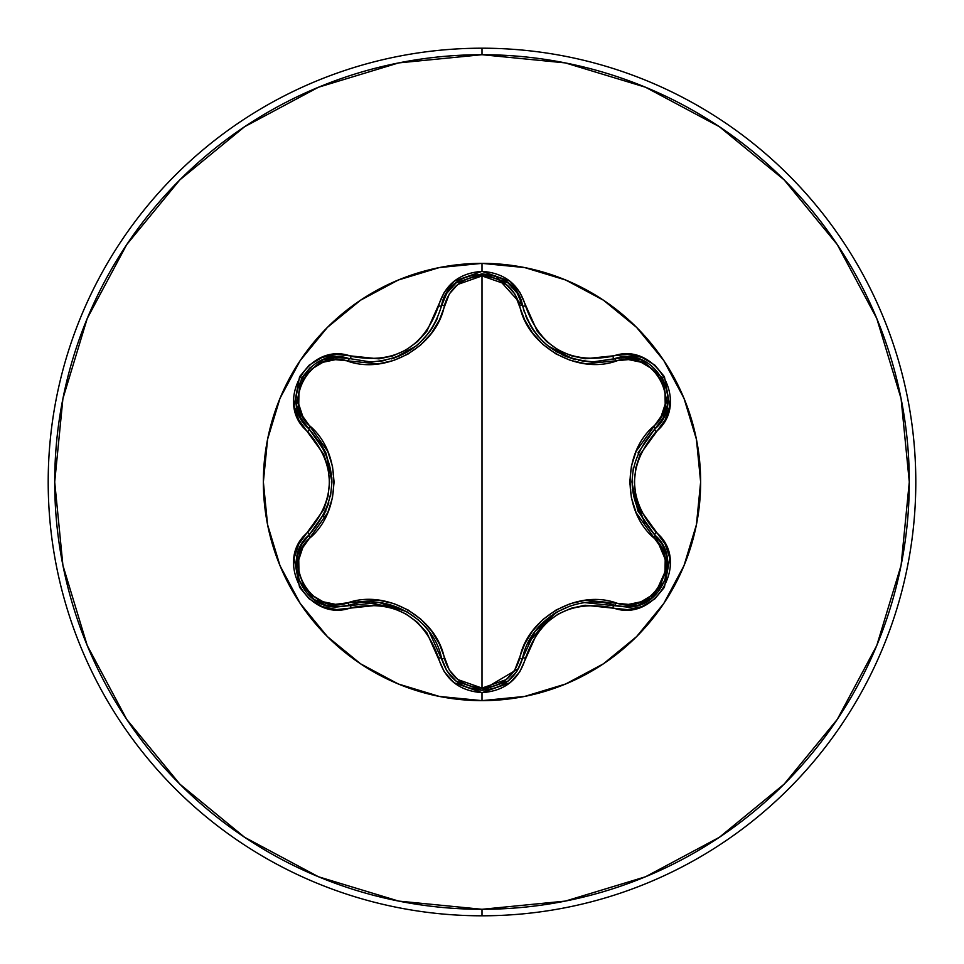 <?xml version="1.0" encoding="UTF-8"?>
<svg xmlns="http://www.w3.org/2000/svg" width="964" height="964" viewBox="0 0 964 964"><rect width="100%" height="100%" fill="white"/><g stroke="black" fill="none" stroke-linecap="round" stroke-linejoin="round"><path stroke-width="1.45" d="M429.173 631.589L446.766 670.703L455.936 681.018L482.048 690.224L508.136 681.03L517.307 670.739L522.56 658.207L517.258 670.811L508.052 681.102L482.048 690.224L456.008 681.078L446.814 670.775L441.524 658.171C433.848 618.876 387.48 592.137 349.679 605.139A3.254 1.012 73.3 0 1 347.908 602.765L335.484 604.332L323.012 601.741L311.902 595.089L303.527 585.052L298.973 572.785L298.756 559.819L302.732 547.685L327.736 512.715L332.447 497.858L334.086 482.072L332.484 466.299L327.772 451.357L302.732 416.315L298.756 404.217L298.973 391.276L303.503 379.009L311.854 368.947L322.976 362.271L335.472 359.668L378.286 363.874L393.541 360.536L408.049 354.053L420.919 344.763L431.511 333.195L439.439 319.891L449.32 293.948L457.804 284.44L482 275.921L482 688.079L457.804 679.56L449.32 670.052L439.464 644.169L431.559 630.878L421.039 619.346L408.17 610.019L393.686 603.512L378.37 600.126L347.908 602.765A3.254 1.012 -106.7 0 0 349.679 605.139L337.713 606.898L378.852 602.536M658.737 539.298L654.809 535.032L662.34 544.576L666.823 556.011L665.003 580.545L649.567 599.825L626.239 606.971L638.361 605.175L649.567 599.825L665.039 580.448L666.811 555.963M666.799 555.879L662.304 544.491M662.16 544.25L658.822 539.382M526.814 318.421L531.706 327.627M531.851 327.868L534.104 331.206M543.202 341.714L547.865 345.787M548.094 345.98L556.843 351.944M564.241 355.704L572.881 358.849L548.142 346.016L543.322 341.822M534.164 331.303L531.887 327.917M439.271 267.582A218.635 218.635 0 0 0 360.608 300.166M360.452 300.262A218.635 218.635 0 0 0 300.262 360.452M300.166 360.608A218.635 218.635 0 0 0 267.582 439.271M267.582 524.729A218.635 218.635 0 0 0 300.166 603.392M300.262 603.548A218.635 218.635 0 0 0 360.452 663.738M360.608 663.835A218.635 218.635 0 0 0 439.271 696.418M482 700.635A218.635 218.635 0 0 1 263.365 482A218.635 218.635 0 0 1 482 263.365L482 271.366L454.092 281.211L444.223 292.321L426.895 331.206L417.412 341.678L405.844 350.065L392.818 355.885L378.985 358.873L336.617 354.439L322.072 357.439L309.215 365.115L299.587 376.683L294.104 405.784L298.768 419.906L323.747 454.357L328.049 467.793L329.543 481.976L328.061 496.147L323.747 509.619L298.768 544.082L294.104 558.18L299.563 587.281L309.179 598.861L322.048 606.549L336.605 609.561L378.973 605.115L392.77 608.103L405.82 613.911L417.364 622.286L426.883 632.782L444.223 671.679L454.08 682.777L482 692.634L482 700.635L524.657 696.43L565.663 683.994L603.464 663.786L636.601 636.601L663.786 603.464L683.994 565.663L696.43 524.657L700.635 482L696.43 439.343L683.994 398.337L663.786 360.536L636.601 327.399L603.464 300.214L565.663 280.006L524.657 267.57L482 263.365L439.343 267.57L398.337 280.006L360.536 300.214L327.399 327.399L300.214 360.536L280.006 398.337L267.57 439.343L263.365 482L267.57 524.657L280.006 565.663L300.214 603.464L327.399 636.601L360.536 663.786L398.337 683.994L439.343 696.43L482 700.635L482 692.634L509.944 682.825L519.837 671.727L537.189 632.878L546.672 622.431L558.216 614.044L571.218 608.236L585.04 605.235L627.383 609.634L641.916 606.633L654.773 598.933L664.389 587.353L669.847 558.252L665.172 544.13L640.144 509.667L635.818 496.219L634.336 482.024L635.806 467.829L640.132 454.345L665.16 419.882L669.835 405.784L664.413 376.683L654.809 365.091L641.952 357.379L627.395 354.366L585.064 358.765L571.278 355.776L558.252 349.968L546.709 341.618L537.201 331.146L519.837 292.273L509.956 281.175L482 271.366L482 263.365A218.635 218.635 0 0 1 700.635 482A218.635 218.635 0 0 1 482 700.635M482 915.8A433.8 433.8 0 0 0 915.8 482A433.8 433.8 0 0 0 482 48.2L482 54.707A427.293 427.293 0 0 1 909.293 482A427.293 427.293 0 0 1 482 909.293L482 915.8A433.8 433.8 0 0 1 48.2 482A433.8 433.8 0 0 1 482 48.2A433.8 433.8 0 0 1 915.8 482A433.8 433.8 0 0 1 482 915.8L482 909.293A427.293 427.293 0 0 1 54.707 482A427.293 427.293 0 0 1 482 54.707L482 48.2A433.8 433.8 0 0 0 48.2 482A433.8 433.8 0 0 0 482 915.8M482 909.293L398.638 901.087L318.482 876.77L244.603 837.282L179.858 784.142L126.718 719.397L87.23 645.519L62.913 565.362L54.707 482L62.913 398.638L87.23 318.482L126.718 244.603L179.858 179.858L244.603 126.718L318.482 87.23L398.638 62.913L482 54.707L565.362 62.913L645.519 87.23L719.397 126.718L784.142 179.858L837.282 244.603L876.77 318.482L901.087 398.638L909.293 482L901.087 565.362L876.77 645.519L837.282 719.397L784.142 784.142L719.397 837.282L645.519 876.77L565.362 901.087L482 909.293M524.729 696.418A218.635 218.635 0 0 0 603.392 663.835M603.548 663.738A218.635 218.635 0 0 0 663.738 603.548M663.835 603.392A218.635 218.635 0 0 0 696.418 524.729M696.418 439.271A218.635 218.635 0 0 0 663.835 360.608M663.738 360.452A218.635 218.635 0 0 0 603.548 300.262M603.392 300.166A218.635 218.635 0 0 0 524.729 267.582M585.16 602.657L626.239 606.971L614.321 605.235A3.254 1.012 106.6 0 0 616.08 602.862C652.242 616.84 683.825 561.952 653.628 537.743C622.178 510.751 622.322 453.068 653.628 426.257C683.838 401.976 652.17 347.148 616.08 361.139C577.026 374.827 527.224 345.907 519.632 305.455C514.294 287.284 501.75 277.439 482 275.921L506.233 284.392L514.752 293.912L524.633 319.771L532.526 333.05L543.045 344.558L555.891 353.872L570.363 360.367L585.654 363.753L628.516 359.596L640.988 362.199L652.086 368.851L660.448 378.912L664.979 391.179L665.196 404.145L661.208 416.267L636.156 451.248L631.42 466.13L629.781 481.928L631.396 497.725L636.12 512.679L661.196 547.721L665.196 559.819L664.991 572.761L660.473 585.04L652.134 595.113L641.012 601.789L628.516 604.404L585.738 600.235L570.507 603.585L556.011 610.055L543.154 619.334L532.574 630.89L524.657 644.169L514.74 670.101L506.233 679.608L482 688.079L482 275.921C462.286 277.475 449.778 287.332 444.452 305.492A3.254 1.012 13.3 0 0 441.524 305.829L446.814 293.225L456.02 282.91L482.048 273.776L508.064 282.898L517.27 293.201L522.56 305.793L517.307 293.261L508.064 282.898M296.563 405.133L300.901 418.207L309.119 429.028L300.852 418.123L296.538 404.988L301.672 377.888L322.603 359.946L336.123 357.138L349.679 358.861L336.195 357.138L322.675 359.921L301.648 377.936L296.55 405.061M391.432 358.885L394.505 357.897M420.798 341.883L416.002 346.064L394.577 357.873L407.061 352.149M416.123 345.956L420.967 341.726M430.004 331.279L432.246 327.929L429.992 331.279M432.366 327.736L437.27 318.494M394.577 357.873L391.577 358.849M507.883 282.753L481.988 273.776L455.96 282.958M455.912 282.994L446.766 293.297L441.524 305.829A3.254 1.012 -166.7 0 1 444.452 305.492C436.812 346.221 386.781 374.948 347.908 361.235A3.254 1.012 106.7 0 1 349.679 358.861A3.254 1.012 -73.3 0 0 347.908 361.235C311.77 347.221 280.126 402.06 310.288 426.317C341.666 453.297 341.533 510.884 310.288 537.683C280.102 562.012 311.842 616.803 347.908 602.765C387.01 589.028 436.897 617.984 444.452 658.508C449.766 676.656 462.274 686.513 482 688.079C501.738 686.561 514.282 676.716 519.632 658.545C527.308 617.876 577.243 589.209 616.08 602.862A3.254 1.012 -73.4 0 1 614.321 605.235A3.254 0.759 106.6 0 0 612.779 607.766C655.207 623.865 691.441 561.156 656.231 532.429A3.254 0.759 133.3 0 0 654.809 535.032L637.963 511.065M586.751 361.5L593.463 361.813L627.889 357.054L641.422 359.897L662.328 377.888L667.401 404.988L663.075 418.099L654.809 428.968L663.039 418.159L667.389 405.061L662.292 377.84L641.349 359.861M641.289 359.837L627.793 357.054L614.321 358.765A3.254 1.012 -106.6 0 1 616.08 361.139A3.254 1.012 73.4 0 0 614.321 358.765C653.809 343.907 687.428 402.313 654.809 428.968A3.254 1.012 46.7 0 0 653.628 426.257A3.254 1.012 -133.3 0 1 654.809 428.968C624.624 464.347 624.624 499.701 654.809 535.032A3.254 1.012 -46.7 0 1 653.628 537.743A3.254 1.012 133.3 0 0 654.809 535.032C682.5 557.807 662.449 609.248 626.239 606.971L614.321 605.235C576.496 592.294 530.236 619.033 522.56 658.207L534.899 631.685L557.011 611.959L570.206 605.995M637.71 510.462L631.926 482.024L633.348 467.673M637.963 452.959L654.809 428.968A3.254 0.759 46.7 0 0 656.231 431.571A3.254 0.759 -133.3 0 1 654.809 428.968L660.617 422.184M379.418 602.608L407.025 611.827L418.738 620.226M314.421 599.777L325.615 605.103L337.713 606.898L314.385 599.741L298.948 580.461L297.117 555.951L301.599 544.515L309.119 534.972L301.636 544.455L297.141 555.854L298.936 580.424L314.385 599.741M325.928 511.004L309.119 534.972C339.22 499.629 339.22 464.311 309.119 429.028A3.254 1.012 133.4 0 1 310.288 426.317A3.254 1.012 -46.6 0 0 309.119 429.028L325.916 452.972L331.953 481.976L330.519 496.388M654.966 535.177L667.883 565.494L654.014 596.367M652.628 597.547L626.239 606.971L614.321 605.235A3.254 0.759 -73.4 0 0 612.779 607.766C569.278 599.632 540.189 616.418 525.525 658.147A3.254 0.759 -166.6 0 0 522.56 658.207A3.254 1.012 13.4 0 1 519.632 658.545A3.254 1.012 -166.6 0 0 522.56 658.207A3.254 0.759 13.4 0 1 525.525 658.147C519.174 679.536 504.666 691.031 482 692.634C459.346 690.983 444.862 679.475 438.56 658.099A3.254 0.759 -13.3 0 1 441.524 658.171A3.254 1.012 166.7 0 0 444.452 658.508A3.254 1.012 -13.3 0 1 441.524 658.171A3.254 0.759 166.7 0 0 438.56 658.099C423.859 616.273 394.746 599.463 351.209 607.669A3.254 0.759 -106.7 0 0 349.679 605.139L337.713 606.898C301.539 609.417 281.488 557.192 309.119 534.972A3.254 1.012 -133.4 0 0 310.288 537.683A3.254 1.012 46.6 0 1 309.119 534.972A3.254 0.759 -133.4 0 0 307.697 532.381C272.535 561.072 308.721 623.804 351.209 607.669A3.254 0.759 73.3 0 0 349.679 605.139L337.713 606.898C301.455 609.128 281.488 557.722 309.119 534.972A3.254 0.759 46.6 0 0 307.697 532.381C336.496 498.762 336.496 465.178 307.697 431.619A3.254 0.759 -46.6 0 0 309.119 429.028L309.01 428.92M632.288 489.29L644.868 523.464M556.517 612.248L553.035 614.429M550.902 615.912L527.645 643.771M624.817 357.054L627.612 357.054M628.757 357.102L640.891 359.692M641.422 359.885L662.196 377.671M662.292 377.84L667.124 390.782M667.1 406.748L665.281 413.182M518.608 668.51L482.048 690.224L467.624 687.645M454.839 680.114L449.465 674.523M446.513 670.293L441.934 659.786M519.632 305.455A3.254 1.012 166.6 0 1 522.56 305.793A3.254 1.012 -13.4 0 0 519.632 305.455M523.416 309.046L524.344 312.059M525.91 316.276L527.332 319.554M529.971 324.711L532.875 329.447M535.032 332.496L538.551 336.846M542.491 341.015L544.178 342.618M548.492 346.281L557.433 352.294M561.482 354.415L563.651 355.439M565.169 356.102L567.459 357.017M571.074 358.295L575.773 359.632M578.641 360.295L584.353 361.247M593.463 361.813L614.321 358.765A3.254 0.759 -106.6 0 1 612.779 356.234A3.254 0.759 73.4 0 0 614.321 358.765L593.463 361.813C556.758 359.283 533.116 340.605 522.56 305.793A3.254 0.759 -13.4 0 0 525.525 305.853A3.254 0.759 166.6 0 1 522.56 305.793L495.966 276.174M428.835 631.131L423.642 624.973M400.542 608.501L364.657 602.319M445.26 295.9L446.669 293.454M447.296 292.466L455.574 283.271M456.02 282.91L481.904 273.776M481.988 273.776L495.556 276.029M378.744 361.476L385.202 360.452M397.626 356.728L406.013 352.74M409.471 350.703L412.857 348.426M415.592 346.389L417.219 345.064M419.545 343.039L429.076 332.544M430.245 330.917L435.969 321.277M436.788 319.542L437.56 317.831M323.133 516.752L328.869 502.943M331.941 481.41L331.797 477.301M331.58 474.722L325.916 452.972M325.808 452.719L319.072 440.644M302.383 420.786L300.985 418.376M300.455 417.352L296.635 405.555M296.538 404.988L301.539 378.117M301.648 377.936L310.444 367.284M324.278 359.331L330.773 357.68M340.894 357.222L370.598 361.934C407.386 359.367 431.016 340.666 441.524 305.829C448.344 264.196 515.74 264.22 522.56 305.793M654.809 535.032A3.254 0.759 -46.7 0 1 656.231 532.429C627.359 498.834 627.359 465.214 656.231 431.571C691.417 402.916 655.291 340.147 612.779 356.234C569.314 364.392 540.226 347.606 525.525 305.853C519.186 284.476 504.678 272.969 482 271.366C459.358 273.017 444.874 284.525 438.56 305.901A3.254 0.759 13.3 0 0 441.524 305.829A3.254 0.759 -166.7 0 1 438.56 305.901C423.895 347.703 394.782 364.513 351.209 356.331A3.254 0.759 106.7 0 1 349.679 358.861A3.254 0.759 -73.3 0 0 351.209 356.331C308.805 340.184 272.511 402.844 307.697 431.619A3.254 0.759 133.4 0 0 309.119 429.028C276.499 402.253 310.275 343.943 349.679 358.861M522.56 658.207C516.644 678.041 503.136 688.718 482.048 690.224C460.937 688.706 447.429 678.017 441.524 658.171"/></g></svg>
